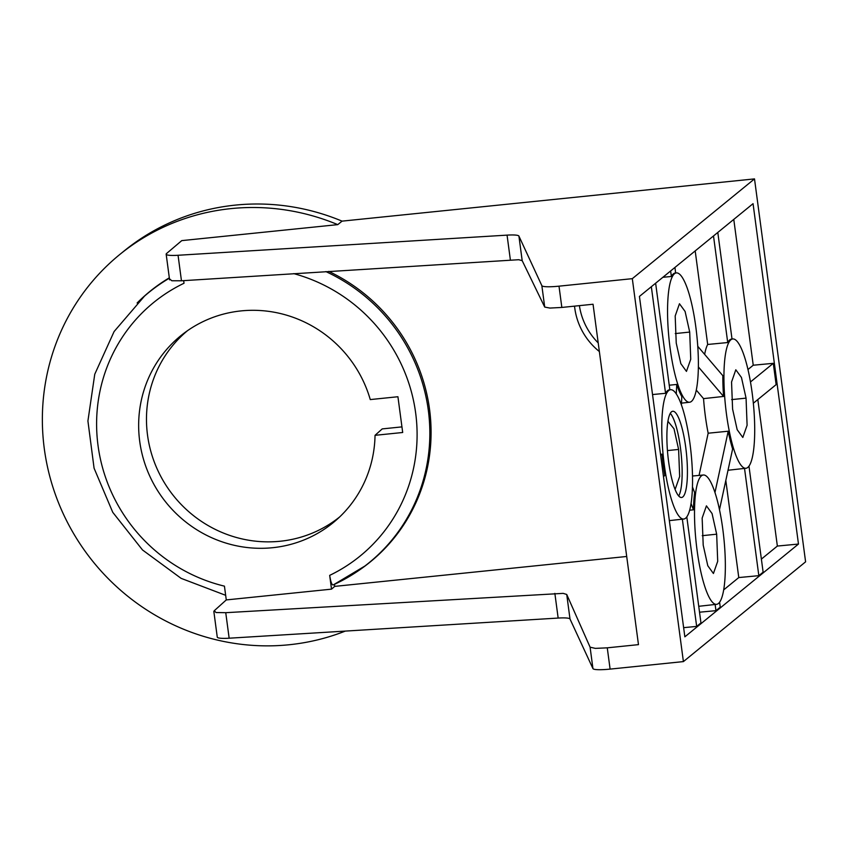 <?xml version="1.0" encoding="UTF-8"?>
<svg xmlns="http://www.w3.org/2000/svg" width="848" height="848" viewBox="0 0 848 848"><rect width="100%" height="100%" fill="white"/><g stroke="black" fill="none" stroke-linecap="round" stroke-linejoin="round"><path stroke-width="1.27" d="M213.813 611.482L214.226 610.761L216.06 612.532L225.748 612.691L563.189 593.367L566.729 594.459L590.091 647.183L595.328 648.381L607.263 647.83L638.47 644.639L593.049 304.241L561.842 307.442L549.917 308.068L544.713 307.071L522.188 260.643L518.669 259.711L181.461 280.783L171.794 280.752L169.992 279.204M166.558 253.51A21.666 2.979 -7.6 0 0 166.166 254.199A21.666 2.979 -7.6 0 0 178.059 255.269L507.062 235.129A21.666 2.979 172.4 0 1 518.912 236.083L541.851 285.659A21.666 2.979 -7.6 0 0 559.002 286.168L632.311 278.663L754.508 178.896L342.062 221.137L337.769 224.635L181.758 240.62L166.558 253.51M183.677 280.646L184.016 283.253A163.484 158.057 -129.2 0 0 98.039 445.582A163.484 158.057 -129.2 0 0 224.434 586.148L226.278 599.928L331.515 589.148L329.681 575.368A163.484 158.057 -129.2 0 0 415.955 415.35A163.484 158.057 -129.2 0 0 293.758 273.628M397.924 396.737L370.269 399.578A120.586 116.589 50.8 0 0 241.055 310.909A120.586 116.589 50.8 0 0 183.613 333.518A120.586 116.589 50.8 0 0 139.708 441.31A120.586 116.589 50.8 0 0 216.187 539.635A120.586 116.589 50.8 0 0 336.052 520.237A120.586 116.589 50.8 0 0 375.039 435.321L402.694 432.491L397.924 396.737M214.226 610.761L226.278 599.928M626.704 556.479L334.716 586.381L331.515 589.148M632.311 278.663L683.403 661.599L610.104 669.104A21.666 2.979 172.4 0 1 592.943 668.595L570.004 619.019A21.666 2.979 -7.6 0 0 558.154 618.065L229.151 638.205A21.666 2.979 172.4 0 1 217.268 637.134L213.866 611.641M683.403 661.599L805.6 561.832L754.508 178.896M334.716 586.381L334.451 584.357M328.77 271.392A174.455 168.667 50.8 0 1 366.029 565.277A174.455 168.667 50.8 0 1 356.658 571.891M599.366 351.538A65.19 63.028 50.8 0 1 574.541 306.139M333.285 584.866A174.317 168.529 -129.2 0 0 364.852 566.051L333.412 584.834M333.317 584.908C331.971 585.353 330.752 582.173 329.681 575.368M579.396 305.64A64.999 62.847 -129.2 0 0 598.211 342.921M337.769 224.635A222.091 214.724 -129.2 0 0 119.6 254.644L123.893 251.146A222.091 214.724 50.8 0 1 342.062 221.137M401.941 426.883L382.215 428.908L375.039 435.321M187.525 330.667A120.257 116.271 -129.2 0 0 147.531 435.151A120.257 116.271 -129.2 0 0 221.508 532.258A120.257 116.271 -129.2 0 0 339.635 516.962M119.6 254.644A222.091 214.724 -129.2 0 0 74.666 535.342A222.091 214.724 -129.2 0 0 345.295 631.092M137.111 303.001A174.455 168.667 50.8 0 1 145.474 295.146A174.455 168.667 50.8 0 1 169.324 277.815M798.477 544.056L753.056 203.668L639.434 296.429L684.855 636.827L798.477 544.056L777.362 546.059L757.815 399.567M753.353 403.213L776.132 384.621L773.291 363.326L753.236 365.223L733.774 219.409M773.291 363.326L750.469 381.96M753.236 365.223L747.957 369.537M704.646 354.379A65.19 14.045 -95.8 0 1 707.677 344.468L727.722 342.539A65.01 14.003 -95.8 0 1 731.676 339.052L732.725 338.946A64.999 14.003 84.2 0 0 728.061 424.615A64.999 14.003 84.2 0 0 729.269 431.113A64.999 14.003 84.2 0 0 745.975 468.276A64.999 14.003 84.2 0 0 750.586 382.628A64.999 14.003 84.2 0 0 732.725 338.946M719.486 509.743L732.619 448.952A65.01 14.003 -95.8 0 1 728.209 431.219L708.165 433.211A65.19 14.045 -95.8 0 1 706.978 426.83A65.19 14.045 -95.8 0 1 703.543 398.624L723.567 396.44A65.01 14.003 -95.8 0 1 722.846 375.706L697.766 346.313M745.975 468.276L744.926 468.393A65.01 14.003 -95.8 0 1 744.523 468.414L728.019 470.248M777.362 546.059L761.377 559.108M686.816 516.962L700.957 622.92L696.664 626.418L683.636 627.658M719.592 602.26L720.249 607.168L715.956 610.666L699.526 612.203M748.985 466.209L763.126 572.156L758.833 575.665L738.778 577.562L723.704 589.869M732.015 339.02L717.8 232.458M713.507 235.956L727.722 342.539M695.19 250.913L707.677 344.468M662.903 277.285L671.372 276.49A65.01 14.003 -95.8 0 1 675.315 273.003L676.365 272.908A64.999 14.003 84.2 0 0 667.906 324.477A64.999 14.003 84.2 0 0 682.873 396.419A64.999 14.003 84.2 0 0 689.615 402.238A64.999 14.003 84.2 0 0 698.381 365.573A64.999 14.003 84.2 0 0 683.053 278.716A64.999 14.003 84.2 0 0 676.365 272.908M681.4 404.931L681.824 396.535A65.01 14.003 -95.8 0 1 676.746 384.441L669.242 385.215M698.37 366.908L723.567 396.44M703.543 398.624L696.303 390.133M699.049 475.41L708.165 433.211M652.536 394.553L665.563 393.302A65.01 14.003 -95.8 0 1 669.507 389.804L670.556 389.709A64.999 14.003 84.2 0 0 665.892 475.368A64.999 14.003 84.2 0 0 683.806 519.04A64.999 14.003 84.2 0 0 688.417 433.381A64.999 14.003 84.2 0 0 670.906 389.698A64.999 14.003 84.2 0 0 670.556 389.709M663.475 476.597L664.843 475.484A65.01 14.003 -95.8 0 1 662.002 454.189L660.507 454.337M683.806 519.04L682.757 519.156A65.01 14.003 -95.8 0 1 682.354 519.177L669.348 520.619M691.088 503.595L693.473 509.807A65.01 14.003 -95.8 0 1 694.639 492.624L692.487 487.028M695.689 492.529A64.999 14.003 84.2 0 0 704.275 584.887A64.999 14.003 84.2 0 0 716.581 604.338A64.999 14.003 84.2 0 0 725.347 564.058A64.999 14.003 84.2 0 0 715.585 494.469A64.999 14.003 84.2 0 0 703.331 475.007A64.999 14.003 84.2 0 0 695.689 492.529M689.71 510.21L693.473 509.807M716.581 604.338L715.532 604.454A65.01 14.003 -95.8 0 1 715.129 604.476L698.741 606.299M716.666 534.187L717.705 561.323L713.422 573.502L707.794 565.754L703.204 545.169L702.155 518.086L706.426 505.853L712.066 513.559L716.666 534.187L702.239 535.682M728.209 431.219L714.97 492.54M725.814 480.434L738.778 577.562M715.129 604.476L715.956 610.666M682.354 519.177L696.664 626.418M662.002 454.189L660.634 455.302M651.338 286.719L665.563 393.302M669.846 389.773L655.631 283.211M676.746 384.441L676.28 393.949M670.63 270.968L671.372 276.49M675.655 272.971L674.923 267.459M744.523 468.414L758.833 575.665M682.831 496.928A43.333 9.339 -95.8 0 1 681.548 497.49A43.333 9.339 -95.8 0 1 668.192 458.323A43.333 9.339 -95.8 0 1 671.478 411.831A43.333 9.339 -95.8 0 1 672.718 411.269A43.333 9.339 -95.8 0 1 686.106 450.352A43.333 9.339 -95.8 0 1 682.831 496.928M678.739 495.963A43.29 9.328 84.2 0 0 681.167 453.966A43.29 9.328 84.2 0 0 670.27 413.326M667.906 421.286L674.001 428.77L678.612 449.429L679.661 476.502L675.379 488.681L674.807 488.649M689.7 332.077L690.738 359.213L686.456 371.392L680.827 363.644L676.238 343.058L675.188 315.975L679.46 303.743L685.099 311.46L689.7 332.077L675.273 333.571M746.06 398.125L747.099 425.272L742.816 437.462L737.177 429.703L732.598 409.107L731.548 382.013L735.81 369.781L741.459 377.487L746.06 398.125L731.623 399.62M181.461 280.783L178.059 255.269M507.062 235.129L510.358 259.827M229.151 638.205L225.748 612.691M554.857 593.377L558.154 618.065M570.004 619.019L566.729 594.459M590.091 647.183L592.943 668.595M610.104 669.104L607.263 647.83M561.842 307.442L559.002 286.168M364.852 566.051A174.317 168.529 -129.2 0 0 325.855 271.583M169.367 278.197A174.317 168.529 -129.2 0 0 144.478 296.143L114.098 331.547L94.753 374.244L87.916 420.979L94.075 468.191L112.742 512.298L142.517 549.97L181.122 578.357L225.663 595.307M678.612 449.429L667.44 450.585M541.851 285.659L544.713 307.071M522.188 260.643L518.912 236.083M166.166 254.199L169.589 279.851M364.905 566.125L366.029 565.277M144.414 296.069L145.474 295.146M689.615 402.238L681.495 403.139M703.331 475.007L692.53 476.014"/></g></svg>
